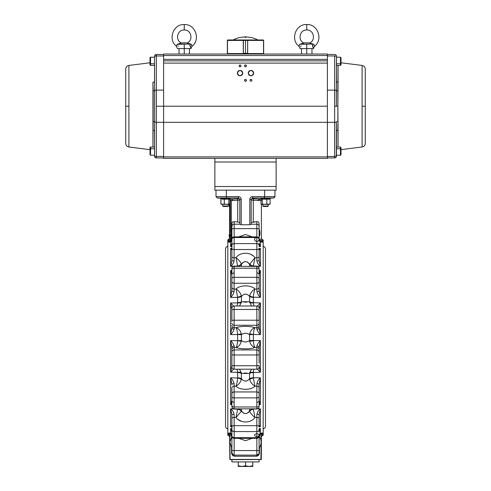 <?xml version="1.0" encoding="UTF-8"?>
<svg xmlns="http://www.w3.org/2000/svg" width="491" height="491" viewBox="0 0 491 491"><rect width="100%" height="100%" fill="white"/><g stroke="black" fill="none" stroke-linecap="round" stroke-linejoin="round"><path stroke-width="0.74" d="M231.887 245.874L230.61 246.648L230.531 241.302L227.806 241.603L227.806 242.088L229.457 242.106L227.806 242.088L227.806 433.111L229.457 433.099L227.806 433.111L227.806 433.596L230.531 433.897L230.61 433.105L231.887 434.467M259.113 239.252L261.378 239.105L262.66 240.437L262.66 239.933L263.194 239.964L263.194 242.088L261.543 242.106L263.194 242.088L263.194 433.111L261.543 433.099L263.194 433.111L263.194 433.596L260.39 433.903L259.113 435.21M259.113 366.918C258.978 368.299 258.223 369.054 256.842 369.189L256.842 347.438L254.958 347.468C250.993 349.261 240.007 349.261 236.042 347.468C236.84 346.364 237.368 344.111 237.632 340.705L241.443 340.496C244.15 342.43 246.85 342.43 249.557 340.496L260.39 340.601L259.113 347.573L259.113 363.162M259.113 366.139L260.39 372.239L253.344 372.565A4.536 1.614 0 0 0 249.557 373.448L249.674 372.614A4.536 1.547 -171.1 0 1 253.368 372.301L253.853 369.189M231.887 406.266L231.887 393.739A2.271 1.798 0 0 1 234.158 391.941L256.842 391.941L256.842 386.104L254.958 386.178C252.368 384.643 250.606 382.428 249.674 379.531L249.557 378.8A4.536 1.854 180 0 1 253.344 377.782L260.39 377.782L259.113 384.57L259.113 405.646A2.271 1.35 0 0 1 256.842 406.996L256.842 391.941A2.271 1.798 0 0 1 259.113 393.739M259.113 400.312L260.39 404.602L259.113 404.645M231.887 435.179L231.887 435.732A2.271 1.946 0 0 0 234.158 437.677L234.158 450.572L256.842 450.572L256.842 417.387L254.958 417.485C252.368 415.447 250.606 413.397 249.674 411.335L249.557 410.832A4.536 3.302 180 0 1 253.344 409.015L260.39 408.843L259.113 414.416L259.113 426.249M259.77 425.814L260.39 426.771L259.113 426.832M259.113 428.637L260.39 428.557L259.113 432.154L259.273 431.024M259.113 429.324L260.39 428.557L260.39 433.105L261.543 433.099L260.469 433.099L260.469 433.897M231.887 248.949L231.887 245.439A2.271 1.823 0 0 1 234.158 243.616L234.097 260.893L231.887 260.789L231.887 256.683A2.271 1.129 0 0 0 234.158 257.812L236.042 257.714L237.632 265.993L230.61 266.355L231.887 260.789L231.887 223.749C232.151 222.263 232.906 221.588 234.158 221.705L237.718 222L234.158 221.705L234.158 224.227L239.829 224.227L239.829 199.346L239.829 200.04L237.73 200.224M259.113 248.949L259.113 260.789L259.113 253.712L259.113 260.789L260.39 266.355C258.573 265.072 257.413 263.25 256.903 260.893L259.113 260.789M256.903 291.599A2.271 0.964 0 0 0 259.113 290.629L260.39 297.423C258.573 295.729 257.413 293.784 256.903 291.599L256.842 268.209A2.271 1.35 0 0 1 259.113 269.553L259.113 290.592M231.887 283.129L231.887 287.296A2.271 1.798 0 0 0 234.158 289.095L236.042 289.027C238.632 290.555 240.394 292.771 241.327 295.668L241.443 296.398A4.536 1.854 0 0 1 237.656 297.423L230.61 297.423L231.887 290.629L231.887 268.933M256.903 329.301L256.842 309.453A2.271 0.546 0 0 1 259.113 309.999L259.113 327.626L260.39 334.604C258.573 332.757 257.413 330.995 256.903 329.301A2.271 1.676 0 0 0 259.113 327.626M231.887 321.562L231.887 308.299C232.022 306.9 232.777 306.145 234.158 306.01L234.097 329.301C233.587 330.995 232.427 332.757 230.61 334.604L231.887 327.626A2.271 1.676 -0 0 0 234.097 329.301M231.887 320.887L231.887 320.549A2.271 0.338 0 0 1 234.158 320.212L256.842 320.212A2.271 0.338 0 0 1 259.113 320.549M231.887 366.9L231.887 347.573L230.61 340.601C232.427 342.442 233.587 344.209 234.097 345.897L234.158 347.438L236.042 347.468C238.552 346.799 240.314 344.756 241.327 341.343L241.443 334.702L237.632 334.5L241.327 333.855L241.443 334.702C244.15 332.769 246.85 332.769 249.557 334.702L249.674 333.855L253.368 334.5L249.557 334.702L249.674 341.343C250.606 344.633 252.368 346.677 254.958 347.468C254.197 346.523 253.663 344.271 253.368 340.705L249.674 341.343M231.887 352.121A2.271 2.191 0 0 1 234.158 349.936L234.158 365.746A2.271 0.546 0 0 1 231.887 365.2L231.887 358.399M231.887 431.012L231.887 418.516A2.271 1.129 0 0 1 234.158 417.387L234.158 437.677L256.842 437.677A2.271 1.946 -0 0 0 259.113 435.732M231.887 435.732L231.887 426.808A2.271 1.129 0 0 1 234.158 425.679L256.842 425.679A2.271 1.129 0 0 1 259.113 426.808M231.887 436.192L229.911 442.17L231.887 448.651L231.568 447.761L231.568 452.837C231.85 455.016 232.924 456.151 234.778 456.243L234.778 456.243A1.135 0.626 -90 0 0 234.158 455.108L256.842 455.108A1.135 0.626 -90 0 0 256.222 456.243L234.778 456.243M231.887 435.775L229.622 436.02L228.34 434.578L229.782 435.578M229.843 436.02L230.083 459.416A1.135 0.896 90 0 0 230.101 459.644L261.335 459.539M259.113 459.644L259.113 461.914L231.887 461.914L231.887 459.644M259.733 230.899L259.886 231.955M259.733 235.152L259.113 237.079C260.218 234.385 260.218 231.691 259.113 228.984M230.531 241.302L230.291 230.635L231.329 230.635L231.329 235.428L231.329 230.635L231.887 228.984M230.353 231.832L230.291 200.475L232.182 200.555L231.329 200.475L231.329 230.635M230.291 235.428L231.329 235.428L231.329 239.301L231.887 239.252M229.168 234.87L229.622 234.624L229.168 234.624L229.616 239.338L228.34 240.768L230.371 240.645A1.363 1.037 95.4 0 0 231.329 239.301L231.887 239.356L230.61 240.67M231.887 237.079L231.329 235.428M230.61 241.296L231.887 239.989M230.61 242.1L231.887 240.731M231.887 246.568L230.61 246.648L231.887 243.045M262.826 199.027L262.759 198.524M268.485 198.198L268.436 198.812M239.872 224.301L241.191 224.768L249.809 224.768L249.809 199.346C249.98 197.701 250.889 196.787 252.534 196.615L274.991 196.615L273.745 197.971L268.27 198.45L273.745 197.971L252.534 197.971L252.534 198.683L259.401 199.199L264.275 197.971L264.649 196.615L264.649 190.152M239.51 200.125L239.829 200.04A1.363 1.356 180 0 0 238.466 198.683L238.466 197.971L239.829 199.346L241.191 199.346L241.191 224.768M231.292 199.199L237.147 198.867A1.363 0.571 -92.3 0 1 237.718 200.224L232.182 200.555L232.458 200.144M231.599 199.199L226.725 197.971L217.255 197.971L216.009 196.615L217.255 197.971L222.73 198.45L217.255 197.971M216.009 196.615L216.009 190.152L216.009 196.615L226.351 196.615L226.725 197.971L238.466 197.971L238.466 196.615C240.111 196.787 241.02 197.701 241.191 199.346M239.829 224.209L239.829 222.533L237.718 222L237.718 200.224M274.929 197.02L274.991 190.152M238.466 196.615L226.351 196.615L226.351 190.152M249.809 199.346L251.171 199.346L252.534 197.971L252.534 196.615M253.27 200.224L251.171 200.04A1.363 1.356 180 0 1 252.534 198.683M251.171 199.346L251.171 224.227L256.842 224.227L256.842 221.705L251.171 222.533M249.809 224.768L251.171 224.227M274.309 197.793L273.745 197.971M259.401 199.199L258.757 199.641M258.726 199.69L258.542 200.144M259.052 199.647L258.818 200.555L259.42 199.285M262.826 198.929L262.065 198.99M261.083 199.076L259.383 199.205L258.487 200.555L253.282 200.224A1.363 0.571 92.3 0 1 253.853 198.867M261.537 200.303L258.818 200.555M265.551 198.646C261.451 198.769 261.451 198.64 265.551 198.254C269.651 198.131 269.651 198.26 265.551 198.646M253.282 200.224L253.282 222L256.842 221.705C258.094 221.582 258.849 222.263 259.113 223.749L259.113 239.142C258.978 237.761 258.223 237.006 256.842 236.871L256.842 228.634L234.158 228.634L234.158 243.616L256.842 243.616A2.271 1.823 0 0 1 259.113 245.439M238.779 236.871L245.506 234.514L252.221 236.871M241.327 295.668A4.536 1.884 170.8 0 1 237.632 297.165L236.042 289.027C240.007 284.835 250.993 284.835 254.958 289.027L256.842 289.095A2.271 1.798 -0 0 0 259.113 287.296L259.113 283.129M231.887 274.892L230.61 270.596L231.887 271.523M231.887 278.495A2.271 1.172 0 0 1 234.158 277.323L234.097 291.599C233.587 293.784 232.427 295.729 230.61 297.423L230.61 270.596L231.887 270.559M236.232 257.867L236.042 257.714C238.632 259.751 240.394 261.807 241.327 263.863L241.443 264.367A4.536 3.302 -0 0 1 237.656 266.183L237.632 265.993A4.536 3.302 167.7 0 0 241.327 263.863M231.887 325.57A2.271 2.191 0 0 0 234.158 327.761L236.042 327.73C240.007 325.938 250.993 325.938 254.958 327.73L256.842 327.761A2.271 2.191 0 0 0 259.113 325.57M237.147 306.01L237.656 302.64A4.536 1.614 180 0 0 241.443 301.75L241.327 302.585A4.536 1.547 8.9 0 1 237.632 302.898L230.61 302.959L233.606 306.077M239.485 306.01L241.327 302.585M251.515 306.01L249.557 301.75A4.536 1.614 180 0 0 253.344 302.64L260.39 302.959L259.113 309.06M241.443 301.75L249.557 301.75L249.674 295.668A4.536 1.884 -170.8 0 0 253.368 297.165L253.344 297.423A4.536 1.854 0 0 1 249.557 296.398C246.85 293.391 244.15 293.391 241.443 296.398L241.443 301.75M249.674 333.855C250.686 330.443 252.448 328.399 254.958 327.73C254.16 328.835 253.632 331.094 253.368 334.5L260.39 334.604L260.39 302.959L257.394 306.077M231.887 312.037L231.887 309.06L230.61 302.959L230.61 334.604L237.632 334.5C237.337 330.934 236.803 328.675 236.042 327.73C238.632 328.522 240.394 330.566 241.327 333.855M241.327 341.343L237.632 340.705L230.61 340.601L230.61 372.239L231.887 366.139M249.674 379.531A4.536 1.884 -9.2 0 1 253.368 378.033L254.958 386.178C250.993 390.363 240.007 390.363 236.042 386.178C236.84 383.931 237.368 381.219 237.632 378.033L237.656 377.782A4.536 1.854 180 0 1 241.443 378.8L241.327 379.531A4.536 1.884 9.2 0 0 237.632 378.033L230.61 377.782C232.427 379.475 233.587 381.415 234.097 383.606L234.158 408.837C232.777 408.702 232.022 407.947 231.887 406.566M231.887 395.531L231.887 387.902A2.271 1.798 0 0 1 234.158 386.104L236.042 386.178C238.552 384.766 240.314 382.55 241.327 379.531M241.443 378.8C244.15 381.808 246.85 381.808 249.557 378.8L249.557 373.448L241.443 373.448A4.536 1.614 0 0 0 237.656 372.565L237.632 372.301A4.536 1.547 171.1 0 1 241.327 372.614L241.443 378.8M254.768 417.332L254.958 417.485C250.993 423.438 240.007 423.438 236.042 417.485L237.656 409.015A4.536 3.302 180 0 1 241.443 410.832L241.327 411.335A4.536 3.302 12.3 0 0 237.632 409.212L230.61 408.843C232.427 410.126 233.587 411.949 234.097 414.306L234.158 417.387L236.042 417.485L241.327 411.335M241.443 408.837L241.443 410.832C244.15 414.459 246.85 414.459 249.557 410.832L249.557 408.837M227.806 433.596L227.806 435.241L228.34 435.272L228.34 434.578L230.61 434.345L231.887 435.652L229.616 435.94L229.843 459.189M231.887 432.154L230.61 428.557L231.887 429.324M230.61 433.105L230.61 428.557L231.887 428.637M252.221 438.328L245.5 440.685L238.779 438.328M233.299 454.936L231.887 452.837L231.887 450.572L231.887 452.837A2.271 2.271 0 0 0 234.158 455.108L233.808 455.083M234.158 455.108L234.158 450.572L231.887 450.572L231.887 435.124M230.61 434.345L230.531 433.897M230.61 433.903L231.887 435.21M231.887 452.837L231.568 452.837M258.051 454.758L257.615 454.973A2.271 2.271 0 0 1 256.842 455.108L258.825 453.936M259.113 435.179A2.271 1.387 0 0 0 255.707 433.976A2.271 1.387 0 0 0 255.707 436.376A2.271 1.387 0 0 0 259.113 435.179L259.113 452.837L259.113 450.572L259.113 452.837L259.432 452.837C259.156 455.016 258.082 456.145 256.222 456.243M232.507 454.396L232.163 453.923M231.568 452.849L231.642 453.574M233.078 455.728L233.489 455.955M233.642 456.022L234.084 456.164M258.634 454.23L258.327 454.556M257.186 455.083L256.873 455.108M259.242 453.997L259.352 453.598M256.903 414.349L256.891 415.177M230.61 428.557L231.022 429.269M231.586 430.552L231.727 431.024M243.972 373.068L247.028 373.068M245.162 326.374L244.07 326.392M245.5 333.229L246.734 333.328M247.028 302.137L243.972 302.137M247.028 285.903L243.972 285.903M236.042 257.714C240.007 251.76 250.993 251.766 254.958 257.714L254.768 257.867M253.153 255.836L250.895 254.406M242.216 263.139L243.02 262.403M244.328 261.758L245.23 261.599M246.948 261.85L247.955 262.384M248.784 263.145L249.066 263.501M231.586 244.647L231.408 245.113M231.022 245.93L230.61 246.648M231.549 248.753L231.181 248.642M231.887 250.269L230.635 248.471M256.903 260.893L256.842 257.818A2.271 1.129 0 0 0 259.113 256.683M256.873 259.358L256.891 260.021M244.463 294.207L245.009 294.121M245.5 294.097L245.954 294.115M245.838 348.831L246.93 348.806M245.5 341.975L244.266 341.877M243.972 389.295L247.028 389.295M246.537 380.998L245.991 381.077M245.5 381.102L245.046 381.084M237.847 419.369L241.891 421.487M249.109 421.487L250.895 420.799M248.784 412.059L247.98 412.802M246.672 413.44L245.77 413.6M244.052 413.348L243.045 412.821M242.216 412.059L241.934 411.703M234.127 415.889L234.097 414.336M231.887 426.832L230.61 426.771L231.408 425.568M231.887 426.372L230.61 426.771L230.61 408.843L231.887 414.416L231.887 421.487L231.887 414.416L234.097 414.306M260.267 426.569L259.978 426.12M259.451 426.452L259.819 426.556M259.248 435.167L259.113 435.652L261.384 435.94L261.304 459.644M260.39 433.903L260.39 434.345L262.66 434.578L261.384 435.94M260.39 434.345L259.113 435.775M230.083 459.416L260.917 459.416L261.163 435.873L262.66 434.578L262.66 435.272L261.378 436.628M261.163 435.873L259.113 435.652M259.113 436.192C261.635 439.905 261.746 443.76 259.432 447.761L259.113 448.651L259.432 447.761L259.432 452.837M260.39 433.105L259.113 434.467M263.194 433.596L263.194 435.241L262.66 435.272M259.414 430.552L259.592 430.085M258.769 454.034A2.271 2.271 0 0 1 257.701 454.936M259.113 452.837L259.113 450.572L256.842 450.572L256.842 455.108A2.271 2.271 0 0 0 259.113 452.837A2.271 2.271 0 0 1 256.842 455.108M245.518 465.799L241.885 466.45L252.761 466.45L252.767 465.799L249.146 466.45L245.518 465.799L245.518 461.914M252.767 465.799L252.767 461.914M238.252 465.799L238.239 466.45L241.885 466.45L238.252 465.799L238.252 461.914M238.239 466.45L238.233 461.914M259.113 421.487L259.113 418.522A2.271 1.129 0 0 0 256.842 417.387L256.903 414.306C257.413 411.949 258.573 410.126 260.39 408.843L260.39 426.771L259.113 426.372M256.903 414.306L259.113 414.416M254.958 417.485L253.368 409.212A4.536 3.302 -12.3 0 0 249.674 411.335M231.887 404.645L230.61 404.602L231.887 400.312M231.887 403.682L230.61 404.602L230.61 377.782L231.887 384.57A2.271 0.964 0 0 1 234.097 383.606M231.887 387.902L231.887 392.07M259.113 392.07L259.113 387.902A2.271 1.798 0 0 0 256.842 386.104L256.903 383.606C257.413 381.415 258.573 379.475 260.39 377.782L260.39 404.602L259.113 403.682M256.903 383.606A2.271 0.964 0 0 1 259.113 384.57M251.515 369.189L249.674 372.614M239.485 369.189L241.327 372.614M237.147 369.189L237.632 372.301L230.61 372.239L233.606 369.122M231.887 349.629A2.271 2.191 0 0 1 234.158 347.438L234.158 349.936L256.842 349.936A2.271 2.191 0 0 1 259.113 352.121M231.887 347.573A2.271 1.676 0 0 1 234.097 345.897M231.887 347.61L231.887 353.637M259.113 353.637L259.113 347.573A2.271 1.676 -0 0 0 256.903 345.897C257.413 344.209 258.573 342.442 260.39 340.601L260.39 372.239L257.394 369.122M256.903 345.897L256.842 347.438A2.271 2.191 -0 0 1 259.113 349.629M259.113 308.299L259.113 308.28C258.978 306.9 258.223 306.145 256.842 306.01L234.158 306.01M253.853 306.01L253.368 302.898A4.536 1.547 -8.9 0 1 249.674 302.585M249.674 295.668C250.686 292.648 252.448 290.433 254.958 289.027C254.16 291.267 253.632 293.98 253.368 297.165L260.39 297.423L260.39 270.596L259.113 274.892M231.887 290.629A2.271 0.964 0 0 0 234.097 291.599M259.113 278.495A2.271 1.172 0 0 0 256.842 277.323L234.158 277.323L234.158 266.368L256.842 266.368L256.842 268.209L234.158 268.209A2.271 1.35 0 0 0 231.887 269.553L231.887 278.366M259.113 271.523L260.39 270.596L259.113 270.559M249.674 263.863A4.536 3.302 -167.7 0 0 253.368 265.993L253.344 266.183A4.536 3.302 -0 0 1 249.557 264.367L254.958 257.714L253.368 265.993L260.39 266.355L260.39 248.434L259.113 250.269M249.557 266.368L249.557 264.367C246.85 260.739 244.15 260.739 241.443 264.367L241.443 266.368M254.958 257.714L256.842 257.812L256.842 249.526A2.271 1.129 0 0 0 259.113 248.397L260.39 248.434L259.113 248.827M234.097 260.893C233.587 263.25 232.427 265.072 230.61 266.355L230.61 248.434L231.887 248.827M230.61 248.434L231.887 248.372A2.271 1.129 0 0 0 234.158 249.526L256.842 249.526L256.842 237.521L234.158 237.521A2.271 1.946 0 0 0 231.887 239.467L231.887 240.025M259.113 239.989L260.469 241.302L260.469 242.1L261.543 242.106L260.39 242.1L260.39 246.648L259.113 246.568M259.113 243.045L260.39 246.648L259.113 245.874M259.113 240.731L260.39 242.1M261.378 204.293L261.378 239.105L259.113 239.356L260.39 240.67L260.39 241.296M262.66 240.437L260.316 240.658M260.469 241.302L263.194 241.603M260.39 246.648L259.978 245.93M259.414 244.647L259.273 244.174M259.113 228.266L259.113 228.634L256.842 228.634L256.842 224.227A2.271 2.203 180 0 1 259.113 226.431M232.243 199.634L231.617 199.205L232.513 200.555M225.449 198.646C221.349 198.26 221.349 198.131 225.449 198.254C229.549 198.634 229.549 198.769 225.449 198.646M229.002 198.996L228.174 198.929L229.002 198.996M229.168 205.735L229.168 204.348L229.622 206.643L229.622 204.299L229.622 234.87M229.168 204.833L229.168 206.643L229.622 206.643M229.168 204.348L229.168 206.643L229.168 204.348L229.622 204.36L229.622 205.711M229.168 206.195L229.622 204.299L229.622 205.735M229.622 224.86L229.849 224.86A0.454 0.454 0 0 0 230.291 224.497A0.454 0.454 0 0 1 229.849 224.86L229.622 208.976L229.622 224.86M230.291 209.338A0.454 0.454 0 0 0 229.849 208.976A0.454 0.454 0 0 1 230.291 209.338A0.454 0.454 0 0 0 229.849 208.976A0.454 0.454 0 0 1 230.291 209.338A0.454 0.454 0 0 0 229.849 208.976L229.849 224.86M229.622 209.884L229.622 208.976L229.622 209.884M229.622 239.252L229.622 204.299M229.622 203.906L229.622 204.348L229.622 203.906M229.622 204.833L229.622 204.36M230.408 199.119L229.984 200.451M222.73 198.818L222.656 198.192M228.174 198.726L228.56 198.683M230.531 433.099L229.506 433.099M229.506 242.106L230.531 242.1M227.806 241.603L227.806 239.964L229.622 238.571M230.371 240.645L228.34 240.768L228.34 239.933M229.168 236.901L229.622 236.901M229.168 205.128L229.168 203.906L229.168 205.128M214.874 186.519L214.874 190.152L276.126 190.152L276.126 186.519L214.874 186.519L214.874 158.39L276.126 158.39L276.126 186.519M163.607 106.216L156.347 106.216L163.607 106.216L163.607 156.905L327.393 156.905L327.393 158.39L276.126 158.39L327.393 158.39L327.393 63.112L163.607 63.112L163.607 60.847L327.393 60.847L327.393 63.112L327.393 59.362L327.393 60.847L163.607 60.847L163.607 59.362L327.393 59.362L327.393 55.526L163.607 55.526L327.393 55.526L327.393 59.362L163.607 59.362L163.607 54.041L327.393 54.041L327.393 55.526L327.393 54.041L163.607 54.041L163.607 63.112L327.393 63.112L327.393 106.216L163.607 106.216L163.607 63.112L163.607 122.32L327.393 122.32L327.393 156.905L163.607 156.905L163.607 122.32L327.393 122.32L327.393 106.216L163.607 106.216L163.607 90.117L156.347 90.117L156.347 55.974L163.607 55.974L156.347 55.974A1.817 0.632 180 0 0 154.536 56.606L154.536 81.224L154.536 65.383L154.536 66.942L154.536 65.383L150.541 65.383L150.541 63.762L154.536 63.762L150.541 63.762L150.541 65.383L149.994 64.837L149.994 57.76L149.994 63.431A0.546 0.325 0 0 0 150.541 63.762L150.541 57.214L150.541 63.762A0.546 0.325 180 0 1 149.994 63.431L149.994 64.837M163.607 158.39L214.874 158.39L163.607 158.39L163.607 156.905L163.607 158.39M240.731 66.512A0.951 0.951 0 0 0 241.007 65.837A0.951 0.951 0 0 1 240.056 66.788A0.951 0.951 0 0 1 239.105 65.837C239.737 67.064 240.375 67.064 241.007 65.837C240.375 64.609 239.737 64.609 239.105 65.837A0.951 0.951 0 0 0 239.375 66.5M246.175 66.512A0.951 0.951 0 0 0 246.451 65.837A0.951 0.951 0 0 1 245.5 66.788A0.951 0.951 0 0 1 244.549 65.837C245.181 67.064 245.819 67.064 246.451 65.837C245.819 64.609 245.181 64.609 244.549 65.837A0.951 0.951 0 0 0 245.132 66.715M244.825 79.683A0.951 0.951 0 0 0 244.549 80.352C245.181 81.586 245.819 81.586 246.451 80.352C245.819 79.125 245.181 79.125 244.549 80.352A0.951 0.951 0 0 1 245.5 79.401A0.951 0.951 0 0 1 246.451 80.352A0.951 0.951 0 0 0 245.868 79.474M250.269 79.683A0.951 0.951 0 0 0 249.993 80.352C250.625 81.586 251.263 81.586 251.895 80.352C251.263 79.125 250.625 79.125 249.993 80.352A0.951 0.951 0 0 1 250.944 79.401A0.951 0.951 0 0 1 251.895 80.352A0.951 0.951 0 0 0 251.625 79.689M237.423 72.607A2.676 2.676 0 0 0 237.38 73.098C239.166 76.547 240.946 76.547 242.732 73.098C240.946 69.642 239.166 69.642 237.38 73.098A2.676 2.676 0 0 1 240.056 70.422A2.676 2.676 0 0 1 242.732 73.098A2.676 2.676 0 0 0 242.695 72.668M248.311 72.607A2.676 2.676 0 0 0 248.268 73.098C250.054 76.547 251.834 76.547 253.62 73.098C251.834 69.642 250.054 69.642 248.268 73.098A2.676 2.676 0 0 1 250.944 70.422A2.676 2.676 0 0 1 253.62 73.098A2.676 2.676 0 0 0 253.589 72.668M327.393 106.216L327.393 90.117L334.653 90.117L327.393 90.117M242.689 72.625A2.676 2.676 0 0 0 241.989 71.244M241.946 71.201A2.676 2.676 0 0 0 241.566 70.888M241.523 70.857A2.676 2.676 0 0 0 241.093 70.63M241.038 70.606A2.676 2.676 0 0 0 240.59 70.471M240.541 70.465A2.676 2.676 0 0 0 240.142 70.422M240.056 70.422A2.676 2.676 0 0 0 239.62 70.452M239.59 70.459A2.676 2.676 0 0 0 238.209 71.158M238.166 71.201A2.676 2.676 0 0 0 237.847 71.588M237.816 71.631A2.676 2.676 0 0 0 237.589 72.06M237.564 72.109A2.676 2.676 0 0 0 237.435 72.564M242.542 74.08A2.676 2.676 0 0 0 242.732 73.098A2.676 2.676 0 0 1 240.056 75.774A2.676 2.676 0 0 1 237.38 73.098A2.676 2.676 0 0 0 237.411 73.527M237.417 73.564A2.676 2.676 0 0 0 237.81 74.552M237.816 74.558A2.676 2.676 0 0 0 238.123 74.945M238.166 74.988A2.676 2.676 0 0 0 238.546 75.307M238.589 75.338A2.676 2.676 0 0 0 239.019 75.565M239.068 75.583A2.676 2.676 0 0 0 239.522 75.718M239.571 75.731A2.676 2.676 0 0 0 239.97 75.774M240.056 75.774A2.676 2.676 0 0 0 240.492 75.737M240.522 75.731A2.676 2.676 0 0 0 241.903 75.031M241.946 74.988A2.676 2.676 0 0 0 242.266 74.607M242.296 74.558A2.676 2.676 0 0 0 242.523 74.135M253.583 72.625A2.676 2.676 0 0 0 253.19 71.637M253.184 71.631A2.676 2.676 0 0 0 252.877 71.244M252.834 71.201A2.676 2.676 0 0 0 252.454 70.888M252.411 70.857A2.676 2.676 0 0 0 251.981 70.63M251.932 70.606A2.676 2.676 0 0 0 251.478 70.471M251.429 70.465A2.676 2.676 0 0 0 251.03 70.422M250.944 70.422A2.676 2.676 0 0 0 250.508 70.452M250.478 70.459A2.676 2.676 0 0 0 249.097 71.158M249.054 71.201A2.676 2.676 0 0 0 248.734 71.588M248.704 71.631A2.676 2.676 0 0 0 248.477 72.06M248.458 72.109A2.676 2.676 0 0 0 248.323 72.564M253.436 74.08A2.676 2.676 0 0 0 253.62 73.098A2.676 2.676 0 0 1 250.944 75.774A2.676 2.676 0 0 1 248.268 73.098A2.676 2.676 0 0 0 248.305 73.527M248.311 73.564A2.676 2.676 0 0 0 248.698 74.552M248.704 74.558A2.676 2.676 0 0 0 249.011 74.945M249.054 74.988A2.676 2.676 0 0 0 249.434 75.307M249.477 75.338A2.676 2.676 0 0 0 249.907 75.565M249.962 75.583A2.676 2.676 0 0 0 250.41 75.718M250.459 75.731A2.676 2.676 0 0 0 250.858 75.774M250.944 75.774A2.676 2.676 0 0 0 251.38 75.737M251.41 75.731A2.676 2.676 0 0 0 252.791 75.031M252.834 74.988A2.676 2.676 0 0 0 253.153 74.607M253.184 74.558A2.676 2.676 0 0 0 253.411 74.135M245.15 66.721A0.951 0.951 0 0 0 245.482 66.788M245.5 66.788A0.951 0.951 0 0 0 246.163 66.518M239.381 66.512A0.951 0.951 0 0 0 240.038 66.788M240.056 66.788A0.951 0.951 0 0 0 240.719 66.518M244.616 65.487A0.951 0.951 0 0 0 244.549 65.837A0.951 0.951 0 0 1 245.5 64.886A0.951 0.951 0 0 1 246.451 65.837A0.951 0.951 0 0 0 246.181 65.174M246.175 65.162A0.951 0.951 0 0 0 245.868 64.959M245.85 64.953A0.951 0.951 0 0 0 245.518 64.886M245.5 64.886A0.951 0.951 0 0 0 245.15 64.947M245.15 64.953A0.951 0.951 0 0 0 244.622 65.469M251.619 79.683A0.951 0.951 0 0 0 250.962 79.401M250.944 79.401A0.951 0.951 0 0 0 250.281 79.671M245.85 79.468A0.951 0.951 0 0 0 245.518 79.401M245.5 79.401A0.951 0.951 0 0 0 244.837 79.671M246.175 81.027A0.951 0.951 0 0 0 246.451 80.352A0.951 0.951 0 0 1 245.5 81.31A0.951 0.951 0 0 1 244.549 80.352A0.951 0.951 0 0 0 245.132 81.236M245.15 81.242A0.951 0.951 0 0 0 245.482 81.31M245.5 81.31A0.951 0.951 0 0 0 246.163 81.04M125.727 106.216L125.727 69.035L125.727 106.216L125.727 69.035L125.727 106.216L128.9 106.216L128.9 65.438L128.9 146.993L149.994 149.651L128.9 146.993L128.9 106.216L125.727 106.216L125.727 143.39L125.727 106.216M149.994 62.78L128.9 65.438L149.994 62.78M163.607 90.117L156.347 90.117A1.817 0.632 180 0 0 154.628 90.547L154.628 121.885A1.817 0.632 0 0 0 153.143 121.461L152.946 147.048L152.946 82.206A1.817 0.994 180 0 0 154.536 81.224A1.817 0.994 -0 0 1 152.946 82.206L153.143 90.97A1.817 0.632 180 0 0 154.628 90.547A1.817 0.632 -0 0 1 156.347 90.117L156.347 122.314L163.607 122.314L156.347 122.314A1.817 0.632 180 0 1 154.628 121.885L154.536 155.825A1.817 0.632 0 0 0 156.347 156.457L156.347 54.495A1.817 1.817 0 0 0 154.536 56.312L154.536 56.312A1.817 1.817 0 0 1 156.347 54.495L156.347 55.974A1.817 0.632 -0 0 0 154.536 56.606L154.628 121.885A1.817 0.632 0 0 0 156.347 122.314L156.347 157.936L163.607 157.936L156.347 157.936A1.817 1.817 0 0 1 154.536 156.12A1.817 1.817 0 0 0 156.347 157.936A1.817 1.817 0 0 1 154.536 156.12L154.536 156.12A1.817 1.817 0 0 0 156.347 157.936L156.347 156.457A1.817 0.632 180 0 1 154.536 155.825L154.536 131.207A1.817 0.994 0 0 0 152.946 130.225A1.817 0.994 180 0 1 154.536 131.207L154.536 147.048L150.541 147.048L150.541 148.767L154.536 148.767L150.541 148.767L150.541 155.217L150.541 147.048A0.546 0.546 0 0 0 149.994 147.595L149.994 151.375L149.994 147.595M154.536 81.224L154.628 90.547A1.817 0.632 -0 0 1 153.143 90.97L153.143 121.498M163.607 54.495L156.347 54.495A1.817 1.817 0 0 0 154.536 56.312A1.817 1.817 0 0 1 156.347 54.495L163.607 54.495M163.607 156.457L156.347 156.457L163.607 156.457M153.124 123.401L153.143 121.461A1.817 0.632 180 0 1 154.628 121.885L154.536 131.207M154.591 126.445L154.616 124.291M362.1 146.993C364.058 146.588 365.12 145.391 365.273 143.39L365.273 69.035L365.273 143.39L365.273 106.216L362.1 106.216L362.1 65.438L341.006 62.78L362.1 65.438L362.1 146.993L341.006 149.651L362.1 146.993L362.1 106.216L365.273 106.216L365.273 69.035C365.12 67.04 364.058 65.843 362.1 65.438M337.882 123.72L338.053 147.048L338.053 130.225A1.817 0.994 0 0 0 336.464 131.207L336.464 147.048L336.464 131.207L336.464 147.048L340.459 147.048L340.459 148.767L336.464 148.767L340.459 148.767L340.459 147.048L341.006 147.595L341.006 151.375M337.857 106.216L337.857 121.461A1.817 0.632 0 0 0 336.372 121.885A1.817 0.632 180 0 1 334.653 122.314L334.653 156.457L327.393 156.457L334.653 156.457A1.817 0.632 0 0 0 336.464 155.825L336.464 131.207A1.817 0.994 180 0 1 338.053 130.225L337.857 106.216L336.372 106.216L336.464 56.312A1.817 1.817 0 0 0 334.653 54.495L327.393 54.495L334.653 54.495A1.817 1.817 0 0 1 336.464 56.312L336.464 56.625A1.817 0.632 180 0 0 334.653 55.974L334.653 90.117A1.817 0.632 -0 0 1 336.372 90.547A1.817 0.632 180 0 0 334.653 90.117L334.653 106.216L336.372 106.216L334.653 106.216L334.653 122.314L334.653 55.974A1.817 0.632 -0 0 1 336.464 56.606L336.464 81.224A1.817 0.994 180 0 0 338.053 82.206L337.857 106.216L336.372 106.216L336.372 90.547A1.817 0.632 180 0 0 337.857 90.97L337.857 106.216M336.464 81.224L336.372 90.547A1.817 0.632 -0 0 0 337.857 90.97L338.053 65.383L338.053 82.206A1.817 0.994 -0 0 1 336.464 81.224L336.464 65.383L340.459 65.383L340.459 57.214L340.459 63.762L336.464 63.762L340.459 63.762A0.546 0.325 0 0 0 341.006 63.431L341.006 61.621M336.329 155.665L336.372 121.885A1.817 0.632 180 0 1 337.857 121.461M336.329 65.837L336.464 66.942L336.464 65.383M327.393 157.936L334.653 157.936L334.653 156.457L334.653 157.936A1.817 1.817 0 0 0 336.464 156.12A1.817 1.817 0 0 1 334.653 157.936L327.393 157.936M327.393 55.974L334.653 55.974L327.393 55.974M336.464 131.207L336.372 121.885A1.817 0.632 0 0 1 334.653 122.314L327.393 122.314L334.653 122.314L334.653 156.457A1.817 0.632 180 0 0 336.464 155.825L336.464 155.807M336.464 65.972L336.464 66.942L336.464 65.972M336.445 128.93L336.464 131.14M338.017 128.12L337.986 127.059M337.949 125.972L337.888 123.763M334.653 54.495A1.817 1.817 0 0 1 336.464 56.312M177.183 44.288L189.692 44.061L184.254 44.061L184.254 48.597L191.054 48.597L189.692 44.061L191.33 44.294L192.049 46.252C200.819 39.777 195.436 23.869 184.254 24.55L184.254 29.994C191.398 29.54 193.552 40.55 187.077 42.993L191.33 44.294L192.049 46.252C200.819 39.777 195.436 23.869 184.254 24.55C173.065 23.869 167.683 39.777 176.453 46.252C167.683 39.777 173.065 23.869 184.254 24.55L184.254 29.994C177.104 29.54 174.949 40.55 181.431 42.993L177.171 44.294L176.453 46.252L177.447 48.597L184.254 48.597L184.254 54.041L184.254 44.061L178.81 44.061C177.294 49.56 177.294 49.56 178.81 44.061L177.994 44.135M299.989 48.271L299.946 48.597L306.746 48.597L306.746 54.041L306.746 44.061L301.308 44.061C299.792 49.56 299.792 49.56 301.308 44.061L300.492 44.135M299.682 44.288L303.923 42.993C297.448 40.55 299.602 29.54 306.746 29.994C313.896 29.54 316.051 40.55 309.569 42.993L313.829 44.294L312.19 44.061C313.792 49.775 313.792 49.775 312.19 44.061L313.829 44.294L314.547 46.252C323.317 39.777 317.935 23.869 306.746 24.55L306.746 29.994C299.602 29.54 297.448 40.55 303.923 42.993L299.67 44.294L298.951 46.252C290.181 39.777 295.564 23.869 306.746 24.55L306.746 29.994C313.896 29.54 316.051 40.55 309.569 42.993L313.829 44.294L314.547 46.252C323.317 39.777 317.935 23.869 306.746 24.55C295.564 23.869 290.181 39.777 298.951 46.252L299.67 44.294L312.19 44.061L306.746 44.061L306.746 48.597L313.553 48.597L312.208 44.233M299.136 46.025L299.4 45.626M302.536 43.552L302.855 43.447M302.898 43.429L303.413 43.239M310.963 43.552L310.643 43.447M300.664 46.891L300.811 46.485M312.429 45.62L312.841 46.891M312.976 47.216L313.129 47.541M301.916 43.742L302.524 43.558M310.594 43.429L310.975 43.558M309.017 42.846L304.481 42.846L309.017 42.846M312.607 46.264L312.742 46.639M313.51 48.271L314.547 46.252M314.111 45.651L313.945 45.282M299.67 44.294L301.308 44.061C299.706 49.775 299.706 49.775 301.308 44.061M298.951 46.252L299.983 48.278M300.891 46.258L301.001 45.866M176.453 46.252L177.171 44.294L181.431 42.993C174.949 40.55 177.104 29.54 184.254 29.994C191.398 29.54 193.552 40.55 187.077 42.993L191.33 44.294L189.71 44.233M176.637 46.025L176.901 45.626M177.055 45.282L177.171 44.81M180.037 43.552L180.357 43.447M180.614 43.355L181.253 43.085M187.47 43.183L187.145 43.03M189.931 45.62L190.342 46.891M190.477 47.216L190.637 47.553M179.418 43.742L180.025 43.558M189.477 43.852L189.845 43.944M186.519 42.846L181.983 42.846L186.519 42.846M189.692 44.061L189.692 44.067C191.294 49.775 191.294 49.775 189.692 44.061M190.115 46.264L190.244 46.639M191.011 48.271L192.049 46.252M191.613 45.651L191.447 45.282M177.165 44.834L177.171 44.294L178.81 44.061C177.208 49.775 177.208 49.775 178.81 44.061L178.792 44.061M178.393 46.258L178.509 45.866M149.994 153.272L149.994 149.086A0.546 0.313 -0 0 1 150.541 148.767A0.546 0.313 180 0 0 149.994 149.086L149.994 153.726M154.536 57.214L150.541 57.214A0.546 0.546 0 0 0 149.994 57.76L149.994 58.717L149.994 57.76L150.541 57.214M149.994 59.202L149.994 63.431M149.994 60.976L149.994 63.72M149.994 57.963L149.994 58.883M154.536 155.217L150.541 155.217L149.994 154.426M340.459 58.84L340.459 57.214L341.006 57.76L341.006 63.431L341.006 57.963M340.459 63.762L340.459 65.383L341.006 64.837L341.006 63.431A0.546 0.325 180 0 1 340.459 63.762M341.006 63.431L341.006 64.837M341.006 59.202L341.006 60.976M336.464 155.217L340.459 155.217A0.546 0.546 0 0 0 341.006 154.671L341.006 149.086A0.546 0.313 180 0 0 340.459 148.767L340.459 155.217L340.459 148.767A0.546 0.313 -0 0 1 341.006 149.086L341.006 153.272M341.006 149.086L341.006 147.595M242.879 39.974L263.059 39.974L263.52 40.428L247.679 40.428L247.679 53.587L263.52 53.587L263.52 40.428L263.047 39.974L263.52 40.428L263.526 53.359L263.649 40.428L263.649 53.359L263.649 40.428L263.059 39.974L247.887 39.974M227.351 53.359L227.351 40.428L227.474 53.359L227.474 40.428L227.953 39.974L227.48 40.428L243.321 40.428L227.48 40.428L227.48 53.587L243.321 53.587L243.248 39.974L227.953 39.974L247.869 39.974M263.059 39.974L263.526 40.428L263.059 39.974L263.526 40.428L263.059 39.974L260.948 39.974L263.059 39.974L263.526 40.428L247.679 40.428L247.752 39.974L247.679 40.428L247.752 39.974L243.248 39.974L243.321 40.428L242.99 39.974L248.01 39.974L247.611 40.428L245.5 40.428L245.5 53.359L247.611 53.359L247.66 39.974L247.611 40.428L243.389 40.428L243.34 39.974L243.389 53.359L243.389 40.428L245.5 40.428L245.5 53.359L243.389 53.359M227.474 40.428L227.941 39.974L227.474 40.428L227.941 39.974L227.474 40.428L227.941 39.974L230.052 39.974L227.806 39.974A0.454 0.454 0 0 0 227.351 40.428M245.838 37.42L245.838 36.85L245.838 37.525L245.838 36.85L251.355 37.525A25.532 25.532 0 0 1 257.75 39.974A25.532 25.532 0 0 0 251.355 37.525L245.838 36.85L245.838 37.42L245.162 37.42L245.162 36.85L239.645 37.525A25.532 25.532 0 0 0 233.25 39.974A25.532 25.532 0 0 1 239.645 37.525L245.162 36.85L245.162 37.42M236.828 39.974L235.312 39.974M234.189 39.974L233.25 39.974M245.162 37.377L245.838 37.377M233.489 39.974L233.851 39.974M228.174 206.042L227.732 206.484L223.166 206.484L222.73 206.042L228.174 206.042L228.174 204.348M229.407 204.348L228.831 203.986L226.566 204.348L229.984 203.986L229.984 199.18L222.067 199.18M228.831 203.986L228.831 199.18M222.81 204.348L226.566 204.348L224.295 203.986L224.295 199.18M224.295 203.986L222.601 204.348L220.913 203.986L220.913 199.18M220.913 203.986L221.49 204.348L222.067 203.986M222.73 206.042L222.73 204.348L221.49 204.348L226.566 204.348M268.27 206.042L267.834 206.484L263.268 206.484L262.826 206.042L268.27 206.042L268.27 204.342L270.087 203.986M222.564 198.812L221.502 198.812M221.22 198.898L220.876 199.18L220.876 203.986L221.49 204.348M229.377 204.348L230.021 203.986L230.021 200.457M261.593 204.348L261.016 203.986M262.826 204.348L262.826 206.042M268.835 203.986L269.479 204.348L270.124 203.986L270.124 199.18L260.979 199.18L260.979 203.986L261.623 204.348L264.551 204.348L262.268 203.986L262.268 199.18M268.835 199.18L270.124 199.18M270.124 203.986L268.479 204.348L266.834 203.986L266.834 199.18M266.834 203.986L264.551 204.348L269.479 204.348M262.268 203.986L261.623 204.348M264.882 204.348L266.22 204.348M253.344 340.423L253.344 334.776M253.344 377.782L253.344 372.565M259.113 281.466A2.271 1.798 0 0 1 256.842 283.258L234.158 283.258A2.271 1.798 0 0 1 231.887 281.466M259.113 323.078A2.271 2.191 0 0 1 256.842 325.269L234.158 325.269A2.271 2.191 0 0 1 231.887 323.078M237.656 340.423L237.656 334.776M259.113 354.649A2.271 0.338 -0 0 1 256.842 354.987L234.158 354.987A2.271 0.338 0 0 1 231.887 354.649M259.113 396.703A2.271 1.172 0 0 1 256.842 397.876L234.158 397.876A2.271 1.172 0 0 1 231.887 396.703M259.113 429.76A2.271 1.823 -0 0 1 256.842 431.583L234.158 431.583A2.271 1.823 0 0 1 231.887 429.76M230.291 239.301L231.329 239.301M237.147 198.867L238.466 198.683M231.887 226.431A2.271 2.203 180 0 1 234.158 224.227L234.158 228.634L231.887 228.634M256.842 306.01L256.842 309.453L234.158 309.453A2.271 0.546 0 0 0 231.887 309.999M256.842 369.189L234.158 369.189L234.158 365.746L256.842 365.746A2.271 0.546 0 0 0 259.113 365.2M259.113 406.566C258.978 407.947 258.223 408.702 256.842 408.837L256.842 406.996L234.158 406.996A2.271 1.35 0 0 1 231.887 405.646M259.113 239.467A2.271 1.946 180 0 1 255.707 241.149A2.271 1.946 180 0 1 255.707 237.785A2.271 1.946 180 0 1 259.113 239.467A2.271 1.946 0 0 0 256.842 237.521L256.842 236.871L234.158 236.871C232.777 237.006 232.022 237.761 231.887 239.142M260.39 426.771L260.39 414.244M237.656 377.782L237.656 372.565M253.344 302.64L253.344 297.423M237.656 302.64L237.656 297.423M230.291 209.884L229.849 209.884M230.291 223.951L229.849 223.951M229.168 235.883L229.622 235.883M276.126 162.018L214.874 162.018M228.033 428.79C226.517 428.643 225.688 427.814 225.535 426.298L225.535 248.9C225.688 247.384 226.517 246.556 228.033 246.408M265.465 426.298L265.465 337.599L265.465 426.298C265.312 427.814 264.483 428.643 262.967 428.79M231.887 436.057C232.022 437.438 232.777 438.193 234.158 438.328L256.842 438.328C258.223 438.193 258.978 437.438 259.113 436.057M228.34 435.272L229.622 436.628M232.292 401.601L234.072 402.565M256.928 402.565L258.708 401.601M256.842 408.837L234.158 408.837M234.158 369.189C232.777 369.054 232.022 368.299 231.887 366.918M234.158 266.368C232.777 266.496 232.022 267.257 231.887 268.632M232.292 273.604L234.072 272.634M258.708 273.604L256.928 272.634M256.842 266.368C258.223 266.496 258.978 267.257 259.113 268.632M262.66 239.933L261.378 238.571M265.465 337.599L265.465 248.9C265.312 247.384 264.483 246.556 262.967 246.408M128.9 65.438C126.942 65.843 125.88 67.04 125.727 69.035M128.9 146.993C126.942 146.588 125.88 145.391 125.727 143.39M189.471 48.597L189.471 54.041M179.031 48.597L179.031 54.041M311.969 48.597L311.969 54.041M301.529 48.597L301.529 54.041M150.541 155.217L149.994 154.671L150.541 155.217M341 57.723L340.459 57.214L336.464 57.214M340.459 155.217L341.006 154.671L340.459 155.217M263.649 40.428L263.194 39.974M228.174 199.002L228.174 198.511"/></g></svg>
